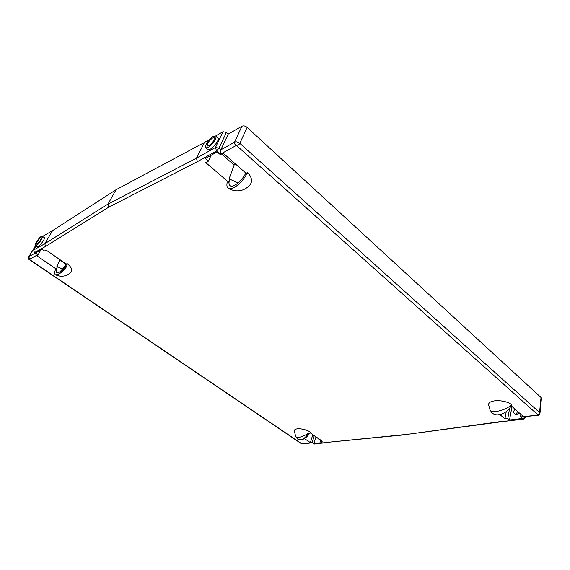 <?xml version="1.0" encoding="UTF-8"?>
<svg xmlns="http://www.w3.org/2000/svg" width="570" height="570" viewBox="0 0 570 570"><rect width="100%" height="100%" fill="white"/><g stroke="black" fill="none" stroke-linecap="round" stroke-linejoin="round"><path stroke-width="0.85" d="M238.146 182.906L229.774 179.172C228.62 182.592 228.762 184.815 230.223 185.849C233.166 188.079 242.072 180.833 245.812 173.052M221.481 153.964L234.135 165.043L229.104 178.816L229.774 179.172M59.993 259.685L56.907 266.447L62.586 269.054M541.08 397.062L539.555 412.509L539.982 413.271C539.427 414.654 538.821 415.316 538.173 415.252L539.555 412.509L239.835 143.348C239.243 144.516 238.096 145.193 236.393 145.393C234.755 144.466 234.135 143.405 234.548 142.201C236.158 141.453 237.918 141.837 239.835 143.348L247.109 127.367L541.493 397.917M247.109 127.367C245.292 125.892 243.554 125.521 241.894 126.255L234.548 142.201L220.825 149.832L228.228 134.078L241.894 126.255M228.228 134.078L226.404 132.44L222.998 131.706L215.51 147.438L218.958 148.193L226.404 132.44M204.459 142.464L116.052 189.732L107.994 204.067L108.849 207.11L197.412 161.68L196.451 158.189L204.459 142.464L209.582 139.493M215.681 135.952L222.998 131.706M108.849 207.11L45.557 246.425L44.781 243.739L52.583 230.615L116.052 189.732M52.583 230.615L42.586 236.422M65.97 264.174L59.871 259.956M502.377 421.344L408.298 434.233L522.975 418.872L524.949 416.919L525.241 417.44L523.566 419.093L520.902 417.062L538.173 415.252M408.298 434.233L327.672 442.334L408.882 434.418M312.282 442.783L314.269 443.945L312.274 442.783L302.706 443.952L301.16 443.574L29.376 259.663L28.992 256.557L28.707 256.928M489.965 409.773L488.675 405.006C487.621 399.492 504.493 399.121 511.739 404.657C505.604 410.55 491.311 413.82 489.965 409.773L491.554 412.274C492.9 413.927 494.831 414.789 497.346 414.86C503.652 414.404 508.483 411.027 511.832 404.721L511.739 404.657M506.245 411.626L504.934 418.872L499.94 414.597M504.934 418.872L507.799 418.522L509.53 420.012L512.017 406.538M520.93 414.361L520.524 416.962L522.263 418.48L509.53 420.012M520.524 416.962L523.481 416.599L511.261 405.883M310.344 432.074C304.48 428.348 294.191 427.578 294.369 430.813L295.666 436.599C297.811 438.273 302.164 437.126 308.726 433.15C306.546 436.314 304.28 438.515 301.908 439.762C305.285 438.594 308.099 436.036 310.344 432.074M304.437 438.594L310.408 442.669L312.253 442.441L313.942 443.603L322.114 442.619L320.411 441.444L322.307 441.216L310.002 432.701M55.539 274.904L59.879 276.172C64.389 276.578 68.158 275.189 71.186 272.004C72.689 269.881 71.343 267.073 67.146 263.589C64.403 268.42 61.524 271.926 58.511 274.106L55.539 274.904C54.499 274.27 54.471 272.46 55.454 269.489L56.302 269.061L36.623 255.617L38.126 254.79L35.468 252.973L42.137 249.261L44.816 251.114L46.37 250.259L66.27 264.031L67.146 263.589M247.637 172.511L246.09 173.294L223.055 153.095L220.284 154.62L217.17 151.898L205.328 158.481L208.421 161.146L205.763 162.607L228.563 182.136L227.095 182.877C226.596 185.62 227.01 187.452 228.342 188.371L232.19 188.456C238.061 185.92 243.212 180.605 247.637 172.511L247.751 172.632C251.776 177.199 252.588 181.189 250.202 184.616C245.777 189.746 240.241 191.719 233.593 190.522M229.617 179.258L228.563 182.136M211.178 155.225L208.421 161.146M234.135 165.043L235.731 164.21M295.666 436.599L297.512 439.021L301.908 439.762M312.816 434.646L310.408 442.669M314.277 435.658L312.253 442.441M316.008 436.855L313.942 443.603M319.314 439.142L318.224 438.957L317.675 438.009M320.775 440.154L320.411 441.444M56.302 269.061L57.356 266.753M66.113 263.924C62.358 270.052 59.259 273.044 56.822 272.902C55.76 272.189 55.974 270.123 57.449 266.703M40.805 250.002L38.126 254.79M40.577 237.776L41.247 237.647C41.204 239.535 39.836 241.659 37.157 244.024L36.501 244.145C36.544 242.264 37.905 240.141 40.577 237.776M41.332 236.408C38.824 237.719 34.164 244.979 35.454 245.577L36.402 245.406C38.895 244.138 43.598 236.799 42.301 236.222L41.332 236.408M42.301 236.222L44.31 237.633C45.543 238.167 40.605 245.314 38.112 246.589L37.185 246.767L35.454 245.577M36.195 246.09L33.708 250.031L34.307 252.581L37.791 254.705L29.312 259.371L301.829 443.83L312.246 442.555M205.791 147.887L207.801 149.639L210.18 149.233C214.199 147.124 219.771 139.166 218.032 138.04L215.716 135.988C217.548 137.199 212.204 145.386 208.185 147.502L205.77 147.872C203.953 146.64 209.204 138.567 213.23 136.387L215.716 135.988M516.342 414.426L517.496 411.348M514.938 409.103C513.542 410.949 513.413 412.523 514.553 413.827L516.691 414.397L519.384 413.008M509.623 408.341L507.799 418.522M197.412 161.68L216.514 151.014L218.958 148.193L220.825 149.832L220.248 154.278L236.393 145.393L538.044 414.967L520.902 417.062M208.962 145.785C212.731 142.814 214.47 140.149 214.185 137.798L212.46 138.075C208.706 141.061 206.981 143.718 207.281 146.048L208.962 145.785M327.672 442.334L314.269 443.945L328.256 442.498M34.307 252.581L33.865 249.895L44.781 243.739L107.994 204.067L196.451 158.189L215.51 147.438L216.514 151.014L220.248 154.278M45.557 246.425L34.613 252.531L37.791 254.705M232.19 188.456L229.318 188.941L233.451 190.487M58.511 274.106C61.574 272.709 64.374 270.045 66.911 266.112L66.918 266.097M35.126 253.144L28.992 256.557L35.654 245.713M228.413 188.413L229.318 188.941M36.152 246.055L33.708 250.031M29.369 259.656C28.585 259.493 28.407 258.509 28.821 256.714M35.582 245.663L28.771 256.749M302.642 443.959L301.224 443.617M525.305 416.82L525.241 417.44M523.566 419.093L502.982 421.558M541.5 397.889L539.975 413.286M313.828 443.845L314.868 444.101"/></g></svg>
